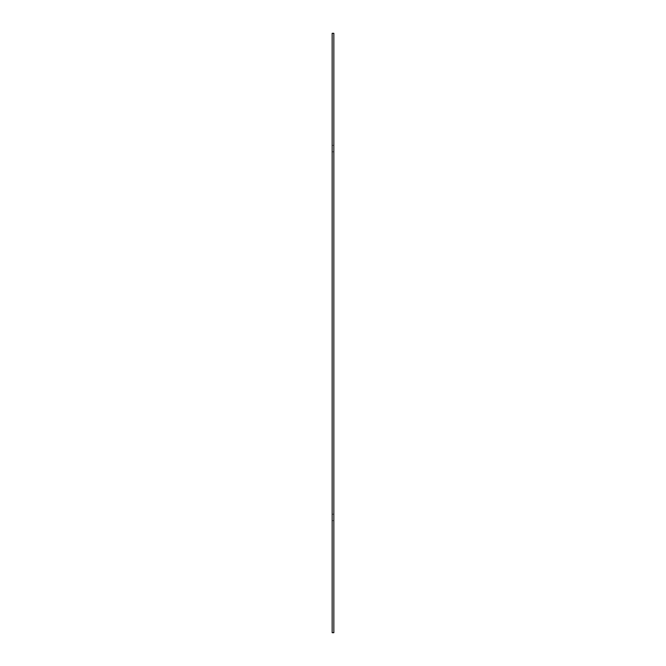 <?xml version="1.0" encoding="UTF-8"?>
<svg xmlns="http://www.w3.org/2000/svg" width="666" height="666" viewBox="0 0 666 666"><rect width="100%" height="100%" fill="white"/><g stroke="black" fill="none" stroke-linecap="round" stroke-linejoin="round"><path stroke-width="0.5" stroke-dasharray="3.33 2.5" d="M333.849 145.33L332.151 145.33L332.151 151.815L333.849 151.815L332.151 151.815L333.849 151.815L333.849 145.33L332.151 145.33L333.849 145.33L333.849 151.815L332.151 151.815L332.151 145.33L333.849 145.33L333.849 151.815L333.849 145.33M332.151 151.815L332.151 145.33L332.151 151.815M332.151 33.3L332.151 632.7L333.849 632.7L333.849 33.3L332.151 33.3M332.151 520.67L332.151 514.185L332.151 520.67L332.151 514.185L332.151 520.67L333.849 520.67L333.849 514.185L333.849 520.67L333.849 514.185L333.849 520.67L332.151 520.67M333.849 514.185L332.151 514.185L333.849 514.185"/><path stroke-width="1" d="M332.151 632.7L332.151 33.3L333.849 33.3L333.849 632.7L332.151 632.7"/></g></svg>
